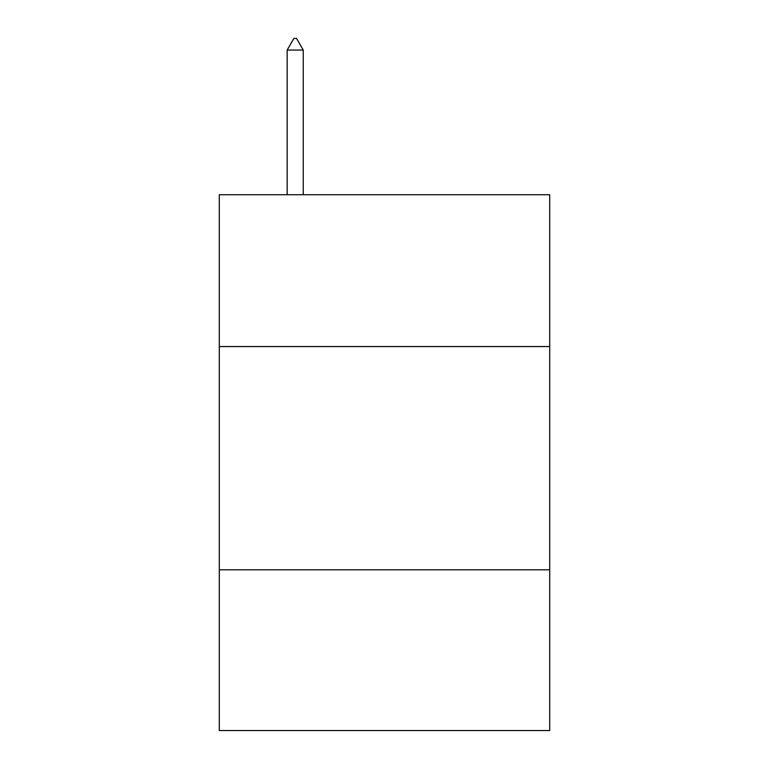 <?xml version="1.0" encoding="UTF-8"?>
<svg xmlns="http://www.w3.org/2000/svg" width="769" height="769" viewBox="0 0 769 769"><rect width="100%" height="100%" fill="white"/><g stroke="black" fill="none" stroke-linecap="round" stroke-linejoin="round"><path stroke-width="1.15" d="M549.71 346.55L549.71 194.73L219.29 194.73L219.29 346.55L549.71 346.55L549.71 730.55L219.29 730.55L219.29 346.55M549.71 569.8L219.29 569.8M303.236 50.062L296.536 38.45L293.854 38.45L287.164 50.062L303.236 50.062L303.236 194.73M287.164 50.062L287.164 194.73"/></g></svg>
